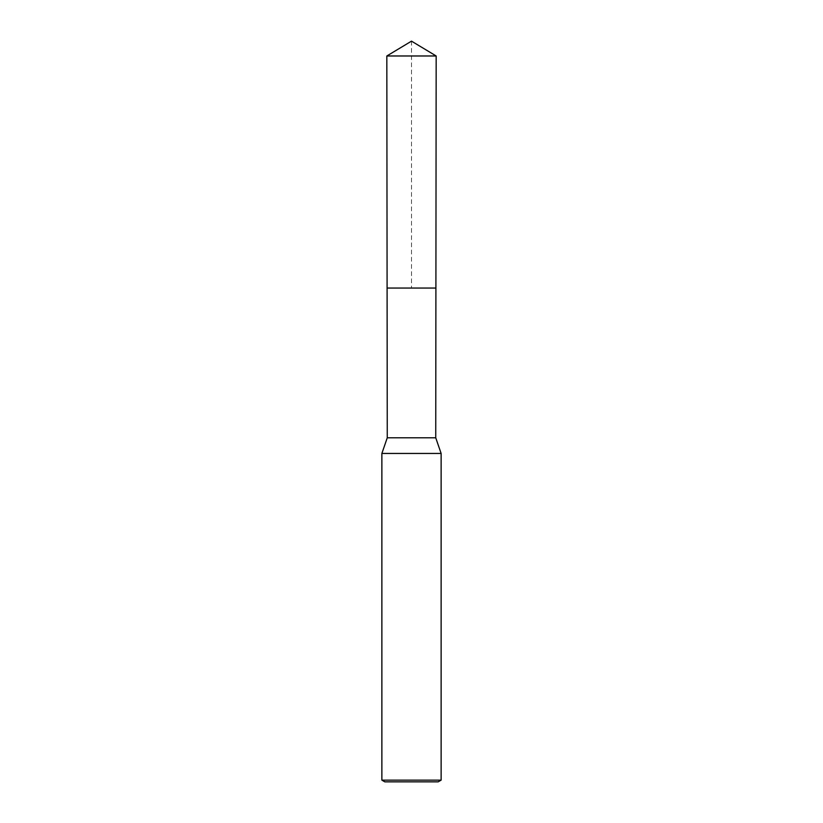 <?xml version="1.0" encoding="UTF-8"?>
<svg xmlns="http://www.w3.org/2000/svg" width="823" height="823" viewBox="0 0 823 823"><rect width="100%" height="100%" fill="white"/><g stroke="black" fill="none" stroke-linecap="round" stroke-linejoin="round"><path stroke-width="0.62" stroke-dasharray="4.12 3.09" d="M387.263 437.795L435.737 437.795M435.912 288.05L387.088 288.05L435.912 288.05M441.128 453.452L381.872 453.452M438.165 781.85L384.835 781.85M441.128 780.142L381.872 780.142M386.831 55.974L436.169 55.974M411.5 41.15L411.5 288.05"/><path stroke-width="1.23" d="M435.737 437.795L387.263 437.795L387.088 288.05L435.912 288.05L387.088 288.05L386.831 55.974L436.169 55.974L435.737 437.795L441.128 453.452L381.872 453.452L387.263 437.795M441.128 780.142L381.872 780.142L384.835 781.85L438.165 781.85L441.128 780.142L441.128 453.452M381.872 780.142L381.872 453.452M411.5 288.05L387.088 288.05L386.831 55.974L411.5 41.15L436.169 55.974M411.5 41.15L386.831 55.974"/></g></svg>
